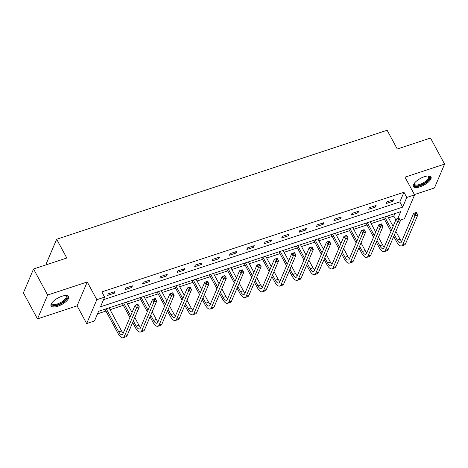 <?xml version="1.0" encoding="UTF-8"?>
<svg xmlns="http://www.w3.org/2000/svg" width="468" height="468" viewBox="0 0 468 468"><rect width="100%" height="100%" fill="white"/><g stroke="black" fill="none" stroke-linecap="round" stroke-linejoin="round"><path stroke-width="0.7" d="M57.716 306.294A9.98 3.767 151.6 0 0 68.638 296.519A9.98 3.767 151.6 0 0 61.998 296.238A9.98 3.767 151.6 0 0 51.076 306.014A9.98 3.767 151.6 0 0 57.716 306.294M420.089 186.767A9.98 3.767 151.6 0 0 431.01 176.992A9.98 3.767 151.6 0 0 424.371 176.711A9.98 3.767 151.6 0 0 413.449 186.486A9.98 3.767 151.6 0 0 420.089 186.767M397.794 218.544L400.731 211.653L98.602 311.308L94.489 320.978L86.679 323.552L96.829 299.695L104.639 297.121L100.526 306.792L402.65 207.137L406.762 197.467L414.572 194.893L404.422 218.749L400.076 220.182M77.097 305.832L87.247 281.976L47.642 295.039L33.55 268.983L23.4 292.839L37.493 318.895L77.097 305.832L86.679 323.552M47.239 264.467L46.502 263.11L56.651 239.253L387.118 130.25L397.262 149.017L430.507 138.048L444.6 164.104L404.995 177.173L414.572 194.893M414.402 194.577L434.45 187.966L444.6 164.104M388.516 217.854L393.793 216.111L395.84 219.896M97.525 313.835L105.932 311.062M110.044 309.705L123.341 305.317M127.448 303.966L140.745 299.579M144.852 298.221L158.149 293.84M162.261 292.482L175.553 288.095M179.665 286.744L192.956 282.356M197.069 280.999L210.36 276.617M214.473 275.26L227.764 270.873M231.876 269.521L245.173 265.134M249.28 263.776L262.577 259.395M266.684 258.038L279.981 253.65M284.094 252.299L297.385 247.911M301.497 246.554L314.788 242.172M318.901 240.815L332.192 236.428M336.305 235.076L349.596 230.689M353.709 229.332L367.006 224.95M371.112 223.593L384.409 219.205M47.642 295.039L37.493 318.895M393.793 216.111L394.869 213.583M103.563 299.649L399.83 201.924L403.948 192.254L101.819 291.909L104.639 297.121M393.477 199.725L386.784 201.936L386.1 203.545L392.792 201.339L393.477 199.725M376.073 205.47L369.381 207.675L368.696 209.29L375.389 207.078L376.073 205.47M358.669 211.208L351.977 213.414L351.287 215.028L357.985 212.817L358.669 211.208M341.266 216.947L334.573 219.159L333.883 220.767L340.581 218.562L341.266 216.947M323.862 222.692L317.164 224.897L316.479 226.512L323.172 224.301L323.862 222.692M306.458 228.431L299.76 230.636L299.075 232.251L305.768 230.04L306.458 228.431M289.048 234.17L282.356 236.381L281.672 237.99L288.364 235.784L289.048 234.17M271.645 239.914L264.952 242.12L264.268 243.734L270.96 241.523L271.645 239.914M254.241 245.653L247.549 247.859L246.864 249.473L253.557 247.262L254.241 245.653M236.837 251.392L230.145 253.603L229.455 255.212L236.153 253.007L236.837 251.392M219.434 257.137L212.741 259.342L212.051 260.951L218.749 258.745L219.434 257.137M202.03 262.876L195.331 265.081L194.647 266.696L201.339 264.484L202.03 262.876M184.626 268.614L177.928 270.826L177.243 272.434L183.936 270.229L184.626 268.614M167.216 274.353L160.524 276.565L159.84 278.173L166.532 275.968L167.216 274.353M149.813 280.098L143.12 282.303L142.436 283.918L149.128 281.707L149.813 280.098M132.409 285.837L125.716 288.048L125.032 289.657L131.724 287.451L132.409 285.837M115.005 291.576L108.313 293.787L107.622 295.396L114.321 293.19L115.005 291.576M87.247 281.976L96.829 299.695M403.948 192.254L406.762 197.467M33.55 268.983L66.801 258.014L56.651 239.253M399.83 201.924L402.65 207.137M392.155 200.164L392.792 201.339M374.751 205.902L375.389 207.078M357.347 211.641L357.985 212.817M339.943 217.386L340.581 218.562M322.54 223.125L323.172 224.301M305.136 228.864L305.768 230.04M287.726 234.608L288.364 235.784M270.323 240.347L270.96 241.523M252.919 246.086L253.557 247.262M235.515 251.831L236.153 253.007M218.111 257.57L218.749 258.745M200.708 263.308L201.339 264.484M183.304 269.053L183.936 270.229M165.894 274.792L166.532 275.968M148.491 280.531L149.128 281.707M131.087 286.276L131.724 287.451M113.683 292.014L114.321 293.19M394.407 234.819L397.209 240.008A6.4 2.539 -108.3 0 0 400.585 242.857A6.4 2.539 -108.3 0 0 401.398 241.991L413.595 213.332L416.385 212.413L417.795 215.017L415.005 215.941L402.808 244.6A9.6 3.808 71.7 0 1 401.591 245.899A9.6 3.808 71.7 0 1 396.525 241.617L393.723 236.434M390.967 231.344L383.409 217.363M387.522 216.005L393.102 226.331M395.852 231.42L400 239.084A6.4 2.539 -108.3 0 0 401.679 241.336M384.731 216.93L391.657 229.729M416.889 213.677L416.327 212.63L415.21 212.999L415.777 214.04L416.889 213.677L417.795 215.017L405.598 243.682A9.6 3.808 71.7 0 1 404.375 244.975L401.591 245.899M415.777 214.04L415.005 215.941L413.595 213.332L415.21 212.999M427.963 175.962A8.64 3.264 -28.4 0 1 428.085 175.986A8.64 3.264 -28.4 0 1 429.226 176.576A8.64 3.264 -28.4 0 1 423.944 183.433A8.64 3.264 -28.4 0 1 414.332 185.234A8.64 3.264 -28.4 0 1 414.209 183.485A8.64 3.264 -28.4 0 1 414.256 183.374M414.35 183.251A7.997 3.019 151.6 0 0 414.461 184.187A7.997 3.019 151.6 0 0 414.601 184.392A7.997 3.019 151.6 0 0 423.218 182.883A7.997 3.019 151.6 0 0 428.536 176.582A7.997 3.019 151.6 0 0 428.395 176.377A7.997 3.019 151.6 0 0 427.81 175.968M413.279 185.931A9.916 3.744 151.6 0 0 423.563 184.199A9.916 3.744 151.6 0 0 430.642 176.547M65.59 295.483A8.64 3.264 -28.4 0 1 65.713 295.507A8.64 3.264 -28.4 0 1 65.83 299.608A8.64 3.264 -28.4 0 1 57.558 304.785A8.64 3.264 -28.4 0 1 51.837 303.012A8.64 3.264 -28.4 0 1 51.884 302.901M51.977 302.773A7.997 3.019 151.6 0 0 52.088 303.714A7.997 3.019 151.6 0 0 57.412 303.937A7.997 3.019 151.6 0 0 66.163 296.104A7.997 3.019 151.6 0 0 65.438 295.495M50.907 305.458A9.916 3.744 151.6 0 0 57.283 305.428A9.916 3.744 151.6 0 0 68.269 296.068M377.003 240.558L379.805 245.747A6.4 2.539 -108.3 0 0 383.181 248.596A6.4 2.539 -108.3 0 0 383.994 247.736L396.191 219.071L398.982 218.152L400.392 220.761L397.601 221.68L385.404 250.339A9.6 3.808 71.7 0 1 384.181 251.638A9.6 3.808 71.7 0 1 379.121 247.356L376.313 242.172M373.563 237.083L366.005 223.107M370.118 221.75L375.699 232.069M378.448 237.159L382.596 244.828A6.4 2.539 -108.3 0 0 384.275 247.081M367.327 222.669L374.248 235.474M399.485 219.416L398.923 218.375L397.806 218.743L398.373 219.784L399.485 219.416L400.392 220.761L388.194 249.421A9.6 3.808 71.7 0 1 386.972 250.719L384.181 251.638M398.373 219.784L397.601 221.68L396.191 219.071L397.806 218.743M359.599 246.303L362.402 251.486A6.4 2.539 -108.3 0 0 365.777 254.34A6.4 2.539 -108.3 0 0 366.59 253.475L378.787 224.815L381.578 223.897L382.982 226.5L380.197 227.419L368 256.078A9.6 3.808 71.7 0 1 366.777 257.377A9.6 3.808 71.7 0 1 361.717 253.1L358.909 247.911M356.16 242.828L348.601 228.846M352.714 227.489L358.295 237.814M361.044 242.898L365.192 250.567A6.4 2.539 -108.3 0 0 366.871 252.819M349.924 228.407L356.844 241.213M382.081 225.155L381.519 224.113L380.402 224.482L380.964 225.523L382.081 225.155L382.982 226.5L370.791 255.159A9.6 3.808 71.7 0 1 369.568 256.458L366.777 257.377M380.964 225.523L380.197 227.419L378.787 224.815L380.402 224.482M342.19 252.041L344.998 257.224A6.4 2.539 -108.3 0 0 348.373 260.079A6.4 2.539 -108.3 0 0 349.186 259.214L361.384 230.554L364.168 229.636L365.578 232.239L362.788 233.163L350.596 261.823A9.6 3.808 71.7 0 1 349.374 263.115A9.6 3.808 71.7 0 1 344.308 258.839L341.505 253.656M338.756 248.566L331.198 234.585M335.31 233.228L340.891 243.553M343.641 248.643L347.782 256.306A6.4 2.539 -108.3 0 0 349.467 258.558M332.52 234.152L339.44 246.952M364.677 230.899L364.116 229.852L362.998 230.221L363.56 231.262L364.677 230.899L365.578 232.239L353.387 260.898A9.6 3.808 71.7 0 1 352.164 262.197L349.374 263.115M363.56 231.262L362.788 233.163L361.384 230.554L362.998 230.221M324.786 257.78L327.594 262.969A6.4 2.539 -108.3 0 0 330.97 265.818A6.4 2.539 -108.3 0 0 331.783 264.958L343.974 236.293L346.765 235.375L348.174 237.984L345.384 238.902L333.193 267.561A9.6 3.808 71.7 0 1 331.97 268.86A9.6 3.808 71.7 0 1 326.904 264.578L324.102 259.395M321.352 254.305L313.794 240.33M317.901 238.972L323.482 249.292M326.237 254.381L330.379 262.051A6.4 2.539 -108.3 0 0 332.058 264.303M315.116 239.891L322.037 252.697M347.274 236.638L346.706 235.597L345.595 235.966L346.156 237.007L347.274 236.638L348.174 237.984L335.977 266.643A9.6 3.808 71.7 0 1 334.76 267.942L331.97 268.86M346.156 237.007L345.384 238.902L343.974 236.293L345.595 235.966M307.382 263.525L310.185 268.708A6.4 2.539 -108.3 0 0 313.566 271.563A6.4 2.539 -108.3 0 0 314.379 270.697L326.57 242.038L329.361 241.114L330.771 243.723L327.98 244.641L315.783 273.3A9.6 3.808 71.7 0 1 314.566 274.599A9.6 3.808 71.7 0 1 309.5 270.323L306.698 265.134M303.948 260.05L296.39 246.069M300.497 244.711L306.078 255.037M308.833 260.12L312.975 267.79A6.4 2.539 -108.3 0 0 314.654 270.042M297.706 245.63L304.633 258.435M329.87 242.377L329.302 241.336L328.191 241.704L328.752 242.746L329.87 242.377L330.771 243.723L318.573 272.382A9.6 3.808 71.7 0 1 317.357 273.681L314.566 274.599M328.752 242.746L327.98 244.641L326.57 242.038L328.191 241.704M289.979 269.264L292.781 274.447A6.4 2.539 -108.3 0 0 296.156 277.302A6.4 2.539 -108.3 0 0 296.969 276.436L309.167 247.777L311.957 246.858L313.367 249.462L310.576 250.386L298.379 279.045A9.6 3.808 71.7 0 1 297.162 280.338A9.6 3.808 71.7 0 1 292.096 276.061L289.294 270.878M286.545 265.789L278.981 251.807M283.093 250.45L288.674 260.775M291.424 265.865L295.571 273.528A6.4 2.539 -108.3 0 0 297.25 275.781M280.303 251.374L287.229 264.174M312.466 248.122L311.899 247.075L310.781 247.443L311.349 248.485L312.466 248.122L313.367 249.462L301.17 278.121A9.6 3.808 71.7 0 1 299.947 279.419L297.162 280.338M311.349 248.485L310.576 250.386L309.167 247.777L310.781 247.443M272.575 275.003L275.377 280.192A6.4 2.539 -108.3 0 0 278.752 283.041A6.4 2.539 -108.3 0 0 279.566 282.181L291.763 253.516L294.553 252.597L295.963 255.206L293.173 256.125L280.976 284.784A9.6 3.808 71.7 0 1 279.759 286.083A9.6 3.808 71.7 0 1 274.693 281.8L271.89 276.617M269.135 271.528L261.577 257.552M265.689 256.195L271.27 266.514M274.02 271.604L278.167 279.273A6.4 2.539 -108.3 0 0 279.846 281.525M262.899 257.113L269.825 269.919M295.056 253.861L294.495 252.819L293.377 253.188L293.945 254.229L295.056 253.861L295.963 255.206L283.766 283.865A9.6 3.808 71.7 0 1 282.543 285.164L279.759 286.083M293.945 254.229L293.173 256.125L291.763 253.516L293.377 253.188M255.171 280.747L257.973 285.93A6.4 2.539 -108.3 0 0 261.349 288.785A6.4 2.539 -108.3 0 0 262.162 287.919L274.359 259.26L277.15 258.336L278.559 260.945L275.769 261.864L263.572 290.523A9.6 3.808 71.7 0 1 262.349 291.821A9.6 3.808 71.7 0 1 257.289 287.545L254.481 282.356M251.731 277.272L244.173 263.291M248.286 261.934L253.867 272.259M256.616 277.343L260.764 285.012A6.4 2.539 -108.3 0 0 262.443 287.264M245.495 262.852L252.416 275.658M277.653 259.6L277.091 258.558L275.974 258.927L276.541 259.968L277.653 259.6L278.559 260.945L266.362 289.604A9.6 3.808 71.7 0 1 265.14 290.903L262.349 291.821M276.541 259.968L275.769 261.864L274.359 259.26L275.974 258.927M237.767 286.486L240.57 291.669A6.4 2.539 -108.3 0 0 243.945 294.524A6.4 2.539 -108.3 0 0 244.758 293.658L256.955 264.999L259.746 264.081L261.15 266.684L258.365 267.602L246.168 296.267A9.6 3.808 71.7 0 1 244.945 297.56A9.6 3.808 71.7 0 1 239.885 293.284L237.077 288.101M234.328 283.011L226.769 269.03M230.882 267.673L236.463 277.998M239.212 283.087L243.36 290.751A6.4 2.539 -108.3 0 0 245.039 293.003M228.091 268.597L235.012 281.397M260.249 265.338L259.687 264.297L258.57 264.666L259.132 265.707L260.249 265.338L261.15 266.684L248.958 295.343A9.6 3.808 71.7 0 1 247.736 296.642L244.945 297.56M259.132 265.707L258.365 267.602L256.955 264.999L258.57 264.666M220.358 292.225L223.166 297.414A6.4 2.539 -108.3 0 0 226.541 300.263A6.4 2.539 -108.3 0 0 227.354 299.403L239.552 270.738L242.336 269.82L243.746 272.429L240.956 273.347L228.764 302.006A9.6 3.808 71.7 0 1 227.542 303.305A9.6 3.808 71.7 0 1 222.475 299.023L219.673 293.84M216.924 288.75L209.366 274.774M213.478 273.417L219.059 283.737M221.809 288.826L225.95 296.49A6.4 2.539 -108.3 0 0 227.635 298.748M210.688 274.336L217.608 287.141M242.845 271.083L242.284 270.042L241.166 270.41L241.728 271.452L242.845 271.083L243.746 272.429L231.555 301.088A9.6 3.808 71.7 0 1 230.332 302.381L227.542 303.305M241.728 271.452L240.956 273.347L239.552 270.738L241.166 270.41M202.954 297.97L205.762 303.153A6.4 2.539 -108.3 0 0 209.137 306.008A6.4 2.539 -108.3 0 0 209.951 305.142L222.142 276.483L224.932 275.558L226.342 278.167L223.552 279.086L211.361 307.745A9.6 3.808 71.7 0 1 210.138 309.044A9.6 3.808 71.7 0 1 205.072 304.767L202.27 299.579M199.52 294.495L191.962 280.513M196.069 279.156L201.649 289.481M204.405 294.565L208.547 302.234A6.4 2.539 -108.3 0 0 210.226 304.487M193.284 280.075L200.205 292.88M225.441 276.822L224.874 275.781L223.762 276.149L224.324 277.191L225.441 276.822L226.342 278.167L214.145 306.827A9.6 3.808 71.7 0 1 212.928 308.125L210.138 309.044M224.324 277.191L223.552 279.086L222.142 276.483L223.762 276.149M185.55 303.709L188.352 308.892A6.4 2.539 -108.3 0 0 191.734 311.746A6.4 2.539 -108.3 0 0 192.547 310.881L204.738 282.222L207.529 281.303L208.939 283.906L206.148 284.825L193.951 313.49A9.6 3.808 71.7 0 1 192.734 314.783A9.6 3.808 71.7 0 1 187.668 310.506L184.866 305.323M182.116 300.234L174.558 286.252M178.665 284.895L184.246 295.22M187.001 300.304L191.143 307.973A6.4 2.539 -108.3 0 0 192.822 310.225M175.874 285.819L182.801 298.619M208.038 282.561L207.47 281.52L206.359 281.888L206.92 282.929L208.038 282.561L208.939 283.906L196.741 312.565A9.6 3.808 71.7 0 1 195.525 313.864L192.734 314.783M206.92 282.929L206.148 284.825L204.738 282.222L206.359 281.888M168.147 309.447L170.949 314.636A6.4 2.539 -108.3 0 0 174.324 317.485A6.4 2.539 -108.3 0 0 175.137 316.625L187.335 287.96L190.125 287.042L191.535 289.651L188.744 290.569L176.547 319.229A9.6 3.808 71.7 0 1 175.33 320.527A9.6 3.808 71.7 0 1 170.264 316.245L167.462 311.062M164.713 305.973L157.149 291.991M161.261 290.64L166.842 300.959M169.591 306.049L173.739 313.712A6.4 2.539 -108.3 0 0 175.418 315.964M158.471 291.558L165.397 304.364M190.634 288.306L190.066 287.264L188.949 287.633L189.517 288.674L190.634 288.306L191.535 289.651L179.338 318.31A9.6 3.808 71.7 0 1 178.115 319.603L175.33 320.527M189.517 288.674L188.744 290.569L187.335 287.96L188.949 287.633M150.743 315.192L153.545 320.375A6.4 2.539 -108.3 0 0 156.92 323.23A6.4 2.539 -108.3 0 0 157.734 322.364L169.931 293.705L172.721 292.781L174.131 295.39L171.341 296.308L159.143 324.967A9.6 3.808 71.7 0 1 157.927 326.266A9.6 3.808 71.7 0 1 152.861 321.99L150.058 316.801M147.303 311.717L139.745 297.736M143.857 296.379L149.438 306.698M152.188 311.787L156.335 319.457A6.4 2.539 -108.3 0 0 158.014 321.709M141.067 297.297L147.993 310.103M173.224 294.044L172.663 293.003L171.545 293.372L172.113 294.413L173.224 294.044L174.131 295.39L161.934 324.049A9.6 3.808 71.7 0 1 160.711 325.348L157.927 326.266M172.113 294.413L171.341 296.308L169.931 293.705L171.545 293.372M133.339 320.931L136.141 326.114A6.4 2.539 -108.3 0 0 139.517 328.969A6.4 2.539 -108.3 0 0 140.33 328.103L152.527 299.444L155.317 298.525L156.727 301.129L153.937 302.047L141.74 330.712A9.6 3.808 71.7 0 1 140.517 332.005A9.6 3.808 71.7 0 1 135.457 327.729L132.649 322.54M129.899 317.456L122.341 303.475M126.454 302.117L132.034 312.443M134.784 317.526L138.932 325.196A6.4 2.539 -108.3 0 0 140.611 327.448M123.663 303.042L130.584 315.841M155.821 299.783L155.259 298.742L154.142 299.111L154.709 300.152L155.821 299.783L156.727 301.129L144.53 329.788A9.6 3.808 71.7 0 1 143.307 331.087L140.517 332.005M154.709 300.152L153.937 302.047L152.527 299.444L154.142 299.111M106.259 308.781L118.737 331.859A6.4 2.539 -108.3 0 0 122.113 334.708A6.4 2.539 -108.3 0 0 122.926 333.842L135.123 305.183L137.914 304.264L139.318 306.868L136.533 307.792L124.336 336.451A9.6 3.808 71.7 0 1 123.113 337.75A9.6 3.808 71.7 0 1 118.053 333.468L104.937 309.213M109.05 307.862L121.528 330.935A6.4 2.539 -108.3 0 0 123.207 333.187M138.417 305.528L137.855 304.487L136.738 304.849L137.299 305.896L138.417 305.528L139.318 306.868L127.126 335.533A9.6 3.808 71.7 0 1 125.904 336.825L123.113 337.75M137.299 305.896L136.533 307.792L135.123 305.183L136.738 304.849M400 239.084L397.209 240.008M405.598 243.682L402.808 244.6M382.596 244.828L379.805 245.747M388.194 249.421L385.404 250.339M365.192 250.567L362.402 251.486M370.791 255.159L368 256.078M347.782 256.306L344.998 257.224M353.387 260.898L350.596 261.823M330.379 262.051L327.594 262.969M335.977 266.643L333.193 267.561M312.975 267.79L310.185 268.708M318.573 272.382L315.783 273.3M295.571 273.528L292.781 274.447M301.17 278.121L298.379 279.045M278.167 279.273L275.377 280.192M283.766 283.865L280.976 284.784M260.764 285.012L257.973 285.93M266.362 289.604L263.572 290.523M243.36 290.751L240.57 291.669M248.958 295.343L246.168 296.267M225.95 296.49L223.166 297.414M231.555 301.088L228.764 302.006M208.547 302.234L205.762 303.153M214.145 306.827L211.361 307.745M191.143 307.973L188.352 308.892M196.741 312.565L193.951 313.49M173.739 313.712L170.949 314.636M179.338 318.31L176.547 319.229M156.335 319.457L153.545 320.375M161.934 324.049L159.143 324.967M138.932 325.196L136.141 326.114M144.53 329.788L141.74 330.712M121.528 330.935L118.737 331.859M127.126 335.533L124.336 336.451"/></g></svg>
